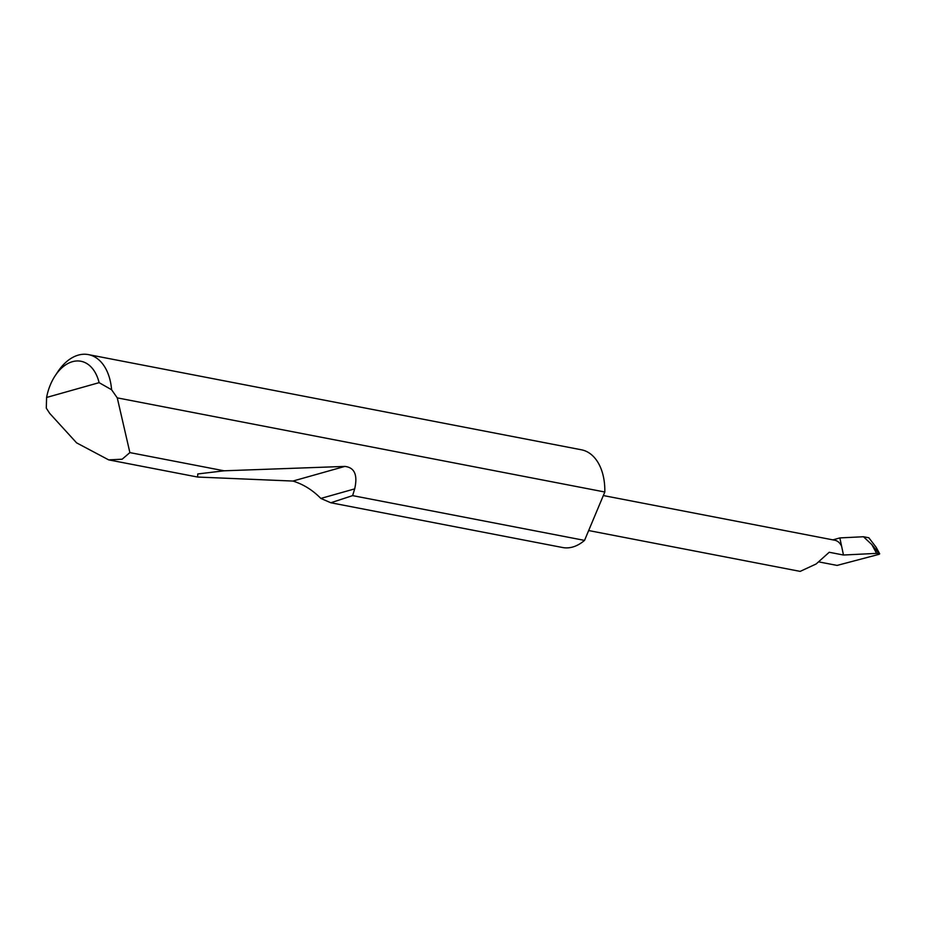 <?xml version="1.0" encoding="UTF-8"?>
<svg xmlns="http://www.w3.org/2000/svg" width="926" height="926" viewBox="0 0 926 926"><rect width="100%" height="100%" fill="white"/><g stroke="black" fill="none" stroke-linecap="round" stroke-linejoin="round"><path stroke-width="1.39" d="M879.7 553.829L876.112 547.243L868.854 537.786L863.472 536.744L839.859 537.913L843.47 555.021L829.21 552.266L816.142 563.98L800.157 571.388L588.658 530.552M55.19 375.713L57.782 371.801A49.761 31.982 100.9 0 1 88.433 354.612A49.761 31.982 100.9 0 1 111.583 389.742L117.266 397.867L129.883 452.606L122.139 459.215L108.678 459.875L76.592 442.86L49.715 413.39L46.3 408.158L46.589 397.462L99.105 382.658A41.797 26.866 -79.1 0 0 55.19 375.713A41.797 26.866 -79.1 0 0 46.589 397.462M584.538 540.39A49.761 31.982 100.9 0 1 562.603 547.521L330.814 502.76L320.847 498.431C312.629 490.062 303.323 484.275 292.929 481.057L197.585 477.04L197.782 473.95L224.104 470.802L344.842 466.415C354.577 467.503 357.853 475.003 354.681 488.882L352.621 495.618L584.538 540.39L604.817 492.007L117.266 397.867M352.621 495.618L330.814 502.76M129.883 452.606L224.104 470.802M88.433 354.612L581.47 449.805A49.761 31.982 100.9 0 1 604.817 489.414A49.761 31.982 100.9 0 1 604.817 492.007M876.112 547.243L878.913 553.493L876.598 553.378L871.806 544.569L878.913 553.493M839.859 537.913L832.914 539.881M879.11 554.315L837.069 565.416L818.873 561.908M863.472 536.744L871.806 544.569M843.47 555.021L876.598 553.378M841.63 546.294A18.578 11.945 -79.1 0 0 834.754 540.228L603.335 495.549M111.583 389.742L99.105 382.658M354.681 488.882L320.847 498.431M344.842 466.415L292.929 481.057M108.678 459.875L197.585 477.04"/></g></svg>
